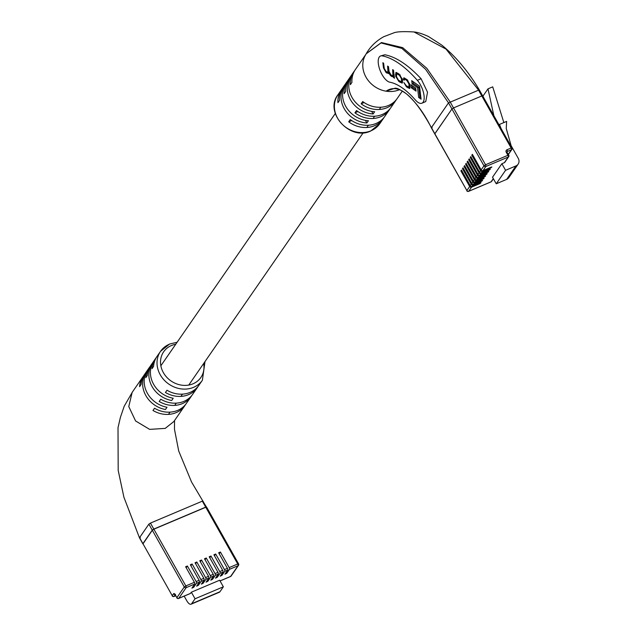 <?xml version="1.0" encoding="UTF-8"?>
<svg xmlns="http://www.w3.org/2000/svg" width="636" height="636" viewBox="0 0 636 636"><rect width="100%" height="100%" fill="white"/><g stroke="black" fill="none" stroke-linecap="round" stroke-linejoin="round"><path stroke-width="0.95" d="M227.41 568.338A1.415 0.596 -112.9 0 1 227.696 570.102L224.937 574.181L226.742 573.29L229.469 569.355A1.415 0.596 -112.9 0 0 229.183 567.59L237.737 563.981L205.706 507.138L153.809 529.072L185.839 585.915L194.393 582.298L185.625 566.748L187.397 566L196.158 581.55L199.108 580.302L190.339 564.752L192.112 564.005L200.881 579.555L203.822 578.315L195.061 562.757L196.826 562.009L205.595 577.567L208.544 576.319L199.776 560.761L201.548 560.014L210.309 575.572L213.259 574.324L204.498 558.766L206.263 558.018L215.032 573.577L217.981 572.328L209.212 556.77L210.985 556.023L219.746 571.581L222.695 570.333L213.927 554.783L215.699 554.028L224.468 569.586L227.41 568.338L218.649 552.787L220.414 552.04L229.183 567.59M222.695 570.333A1.415 0.596 -112.9 0 1 222.982 572.098L220.223 576.176L222.028 575.286L224.746 571.343A1.415 0.596 -112.9 0 0 224.468 569.586M217.981 572.328A1.415 0.596 -112.9 0 1 218.267 574.085L215.501 578.172L217.313 577.281L220.032 573.338A1.415 0.596 -112.9 0 0 219.746 571.581M213.259 574.324A1.415 0.596 -112.9 0 1 213.545 576.081L210.786 580.167L212.591 579.269L215.318 575.334A1.415 0.596 -112.9 0 0 215.032 573.577M208.544 576.319A1.415 0.596 -112.9 0 1 208.831 578.076L206.064 582.163L207.877 581.264L210.595 577.329A1.415 0.596 -112.9 0 0 210.309 575.572M203.822 578.315A1.415 0.596 -112.9 0 1 204.108 580.072L201.35 584.158L203.154 583.26L205.881 579.324A1.415 0.596 -112.9 0 0 205.595 577.567M199.108 580.302A1.415 0.596 -112.9 0 1 199.394 582.067L196.635 586.146L198.44 585.255L201.159 581.32A1.415 0.596 -112.9 0 0 200.881 579.555M194.393 582.298A1.415 0.596 -112.9 0 1 194.672 584.063L191.913 588.141L193.726 587.251L196.445 583.315A1.415 0.596 -112.9 0 0 196.158 581.55M184.17 596.123L186.849 600.877A6.36 2.687 -112.9 0 0 191.07 604.2A6.36 2.687 -112.9 0 0 191.627 603.731L195.053 598.778L191.349 592.196L190.53 593.38A1.415 0.596 67.1 0 1 190.403 593.483A1.415 0.596 67.1 0 1 190.244 593.499M191.349 592.196L219.651 580.231L223.363 586.813L219.937 591.758A6.36 2.687 -112.9 0 1 219.38 592.235L191.07 604.2M205.706 507.138L206.549 507.011L238.572 563.846L237.737 563.981A1.415 0.596 -112.9 0 1 238.015 565.738L229.469 569.355M175.194 594.676L174.089 596.385A1.415 1.24 34.7 0 1 172.237 595.693L142.909 543.637L172.237 595.693L173.596 593.722A2.123 0.898 67.1 0 1 175.194 594.676L176.88 597.665L184.273 586.972L152.243 530.138L142.909 543.637M152.243 530.138L153.809 529.072M195.053 598.778L223.363 586.813M200.34 561.763L201.548 560.014M195.626 563.75L196.826 562.009M190.903 565.746L192.112 564.005M186.189 567.741L187.397 566M205.054 559.767L206.263 558.018M209.777 557.772L210.985 556.023M214.491 555.777L215.699 554.028M219.213 553.781L220.414 552.04M177.11 342.271L169.581 344.036L160.542 351.318A25.44 22.26 -145.3 0 0 163.961 379.875A25.44 22.26 -145.3 0 0 193.606 387.324A25.44 22.26 -145.3 0 0 202.391 380.249L198.885 385.313A25.44 22.26 -145.3 0 1 190.1 392.388A25.44 22.26 -145.3 0 1 166.982 390.234L165.432 392.484A25.44 22.26 34.7 0 0 188.55 394.638A25.44 22.26 34.7 0 0 197.335 387.562A25.44 22.26 34.7 0 0 198.074 386.41M197.335 387.562L192.668 394.312A25.44 22.26 -145.3 0 1 183.884 401.388A25.44 22.26 -145.3 0 1 160.757 399.233L159.207 401.483A25.44 22.26 34.7 0 0 182.325 403.637A25.44 22.26 34.7 0 0 191.11 396.562A25.44 22.26 34.7 0 0 191.849 395.409M191.11 396.562L186.443 403.311A25.44 22.26 -145.3 0 1 177.659 410.387A25.44 22.26 -145.3 0 1 154.54 408.233L152.982 410.482A25.44 22.26 34.7 0 0 176.1 412.637A25.44 22.26 34.7 0 0 184.885 405.569A25.44 22.26 34.7 0 0 185.625 404.416M184.885 405.569L173.859 421.517L165.209 428.394L149.627 429.364L135.571 420.945L128.774 406.563L132.153 392.388L143.044 376.631A25.44 22.26 34.7 0 0 139.562 386.672L141.12 384.422A25.44 22.26 -145.3 0 1 144.595 374.381L149.261 367.632A25.44 22.26 34.7 0 0 145.787 377.673L147.345 375.423A25.44 22.26 -145.3 0 1 150.819 365.382L155.486 358.632A25.44 22.26 34.7 0 0 152.012 368.673L153.57 366.423A25.44 22.26 -145.3 0 1 157.044 356.383L160.542 351.318A25.44 22.26 -145.3 0 1 169.327 344.243M142.973 543.756L139.538 537.659L140.325 537.722L139.538 537.659L148.872 524.151L150.438 523.094L202.335 501.152L203.123 501.224L202.335 501.152L205.77 507.258L153.88 529.192L152.314 530.257L142.925 543.955L139.483 537.849L123.909 497.209L118.193 470.417L118.01 427.742L120.387 417.415L124.227 406.189L132.582 391.76M206.565 507.321L191.555 482.016L178.708 451.011L174.463 429.173L174.542 420.523M156.305 357.535A25.44 22.26 34.7 0 0 155.486 358.632M150.08 366.535A25.44 22.26 34.7 0 0 149.261 367.632M143.855 375.534A25.44 22.26 34.7 0 0 143.044 376.631M173.231 398.255A25.44 22.26 -145.3 0 1 153.006 362.361L151.448 364.611A25.44 22.26 34.7 0 0 171.68 400.505L173.231 398.255M167.014 407.255A25.44 22.26 -145.3 0 1 146.781 371.36L145.231 373.61A25.44 22.26 34.7 0 0 165.455 409.512L167.014 407.255M206.613 507.13L205.77 507.258M152.012 364.372L151.448 364.611M145.787 373.372L145.231 373.61M490.404 167.467L490.674 167.952L491.89 167.006L491.254 167.101L483.002 170.591A1.415 1.24 -145.3 0 1 481.15 169.899L483.964 165.821L451.942 108.979L434.778 133.926L466.856 190.569L469.67 186.491L460.909 170.933L461.49 170.09L470.258 185.648L471.228 184.241L462.467 168.683L463.048 167.84L471.817 183.399L472.787 181.991L464.018 166.433L464.606 165.591L473.367 181.149L474.345 179.742L465.576 164.183L466.156 163.341L474.925 178.899L475.895 177.492L467.134 161.934L467.714 161.091L476.483 176.649L477.453 175.242L468.684 159.684L469.273 158.841L478.034 174.399L479.011 172.992L470.243 157.434L470.823 156.591L479.592 172.149L480.562 170.742L471.801 155.184L472.381 154.341L481.15 169.899M490.674 167.952L482.422 171.442A1.415 1.24 -145.3 0 1 480.562 170.742M488.846 169.717L489.116 170.202L490.332 169.256L489.704 169.351L481.444 172.841A1.415 1.24 -145.3 0 1 479.592 172.149M489.116 170.202L480.864 173.692A1.415 1.24 -145.3 0 1 479.011 172.992M487.287 171.966L487.566 172.451L488.774 171.505L488.146 171.609L479.894 175.099A1.415 1.24 -145.3 0 1 478.034 174.399M487.566 172.451L479.305 175.941A1.415 1.24 -145.3 0 1 477.453 175.242M485.737 174.216L486.007 174.701L487.224 173.755L486.588 173.859L478.336 177.349A1.415 1.24 -145.3 0 1 476.483 176.649M486.007 174.701L477.747 178.191A1.415 1.24 -145.3 0 1 475.895 177.492M484.179 176.466L484.449 176.951L485.666 176.005L485.037 176.108L476.777 179.598A1.415 1.24 -145.3 0 1 474.925 178.899M484.449 176.951L476.197 180.441A1.415 1.24 -145.3 0 1 474.345 179.742M482.621 178.716L482.891 179.201L484.107 178.255L483.479 178.358L475.219 181.848A1.415 1.24 -145.3 0 1 473.367 181.149M482.891 179.201L474.639 182.691A1.415 1.24 -145.3 0 1 472.787 181.991M481.07 180.966L481.341 181.451L482.557 180.505L481.921 180.608L473.669 184.098A1.415 1.24 -145.3 0 1 471.817 183.399M481.341 181.451L473.081 184.941A1.415 1.24 -145.3 0 1 471.228 184.241M479.512 183.216L479.783 183.701L480.999 182.755L480.363 182.858L472.111 186.348A1.415 1.24 -145.3 0 1 470.258 185.648M479.783 183.701L471.53 187.191A1.415 1.24 -145.3 0 1 469.67 186.491M501.089 128.536L499.483 124.425L506.638 121.397L506.248 128.528L511.145 145.716L518.221 158.285A6.36 5.565 -145.3 0 1 518.149 164.144L508.816 177.643A6.36 5.565 -145.3 0 1 506.614 179.408L496.239 183.796L492.526 177.213L501.868 163.714L504.34 162.673L508.228 157.044L485.825 166.513L483.002 170.591M366.241 53.694L381.417 42.548L402.652 47.628L426.836 68.322L450.073 101.816L453.508 107.921L481.818 95.949L453.508 107.921L485.538 164.756L507.941 155.287L506.256 152.29A2.123 1.852 -145.3 0 1 507.019 149.746L511.145 148.005L481.818 95.949L482.66 95.821L481.818 95.949L478.375 89.851L479.17 89.915L448.499 102.873L451.942 108.979L453.508 107.921L451.942 108.979L434.825 133.735L431.391 127.629L448.499 102.873L425.619 69.308L401.841 48.368L381.004 42.946L366.169 53.822L365.247 55.443A25.44 22.26 -145.3 0 1 365.334 55.284M478.375 89.851L446.019 49.083L413.996 31.959C413.583 32.015 418.003 31.721 428.449 36.498L441.789 45.108C455.662 56.405 468.136 71.272 479.218 89.716L511.988 147.87L511.145 148.005A1.415 0.596 -112.9 0 1 511.431 149.762L507.305 151.511A0.708 0.62 34.7 0 0 506.964 152.107M434.968 133.981L467.031 190.816M499.093 124.99L499.483 124.425M483.161 96.72L483.01 96.036L487.995 88.841L493.878 115.744M503.847 122.573L492.709 86.846L487.995 88.841M507.051 152.354L508.784 155.152A1.415 1.415 0 0 1 508.721 156.647A1.415 1.24 34.7 0 0 508.736 155.351L507.941 155.287A1.415 0.596 -112.9 0 1 508.228 157.044A1.415 1.24 34.7 0 0 508.721 156.647L504.825 162.275A1.415 1.24 -145.3 0 1 504.34 162.673M518.149 164.144A6.36 5.565 -145.3 0 1 515.955 165.909L505.572 170.297L501.868 163.714M496.239 183.796L505.572 170.297M466.434 163.826L465.576 164.183M464.876 166.076L464.018 166.433M463.318 168.325L462.467 168.683M461.76 170.575L460.909 170.933M467.985 161.576L467.134 161.934M469.543 159.326L468.684 159.684M471.101 157.076L470.243 157.434M472.651 154.826L471.801 155.184M380.479 56.008L384.78 54.768C396.005 56.874 408.105 64.872 421.088 78.753L427.543 92.204L425.746 101.577L421.899 103.207A14.135 5.978 67.1 0 1 415.443 100.043A76.312 32.277 -112.9 0 0 389.781 82.187A14.135 5.978 67.1 0 1 380.439 71.28A14.135 5.978 67.1 0 1 379.239 57.057A14.135 5.978 67.1 0 1 380.479 56.008A14.135 5.978 67.1 0 1 382.172 55.865A104.574 44.234 67.1 0 1 417.343 80.343A14.135 5.978 67.1 0 1 423.751 93.802A14.135 5.978 67.1 0 1 421.899 103.207M386.942 113.288A25.44 22.26 -145.3 0 1 386.37 114.162A25.44 22.26 -145.3 0 1 385.758 115.005L387.308 112.755A25.44 22.26 34.7 0 0 387.928 111.912L389.486 109.662A25.44 22.26 -145.3 0 1 380.694 116.73A25.44 22.26 -145.3 0 1 354.936 112.803L356.494 110.553A25.44 22.26 34.7 0 0 382.252 114.48A25.44 22.26 34.7 0 0 391.037 107.412L392.595 105.163A25.44 22.26 -145.3 0 1 391.983 105.997L393.533 103.748A25.44 22.26 34.7 0 0 394.153 102.913L395.703 100.663A25.44 22.26 -145.3 0 1 386.919 107.73A25.44 22.26 -145.3 0 1 361.161 103.803L362.719 101.553A25.44 22.26 34.7 0 0 388.477 105.481A25.44 22.26 34.7 0 0 397.262 98.413L402.397 90.988M393.159 104.288A25.44 22.26 -145.3 0 1 392.595 105.163M399.742 89.573A25.44 22.26 -145.3 0 1 399.368 89.732A25.44 22.26 -145.3 0 1 386.06 91.179A25.44 22.26 -145.3 0 1 365.247 55.443M396.443 99.51A25.44 22.26 -145.3 0 1 395.703 100.663M390.218 108.51A25.44 22.26 -145.3 0 1 389.486 109.662M384.001 117.509A25.44 22.26 -145.3 0 1 383.262 118.662A25.44 22.26 -145.3 0 1 374.477 125.737A25.44 22.26 -145.3 0 1 348.711 121.81L350.269 119.56A25.44 22.26 34.7 0 0 376.027 123.487A25.44 22.26 34.7 0 0 384.812 116.412L386.37 114.162M398.971 89.183L395.21 88.158L386.06 91.179C398.367 82.807 413.472 94.963 431.391 127.629L432.178 127.693L431.391 127.629M413.996 31.959L413.988 31.959C403.248 31.331 396.411 31.673 393.493 32.985L383.715 36.721C376.162 40.943 370.343 46.579 366.264 53.647M365.787 54.481L355.421 69.475A25.44 22.26 34.7 0 0 351.931 82.41L350.372 84.66A25.44 22.26 -145.3 0 1 353.862 71.725A25.44 22.26 -145.3 0 1 354.681 70.628M353.862 71.725L352.304 73.975A25.44 22.26 34.7 0 0 352.288 97.92A25.44 22.26 34.7 0 0 374.668 111.729L373.109 113.979A25.44 22.26 -145.3 0 1 350.73 100.17A25.44 22.26 -145.3 0 1 350.754 76.225L349.196 78.474A25.44 22.26 34.7 0 0 345.706 91.409L344.148 93.659A25.44 22.26 -145.3 0 1 347.638 80.732A25.44 22.26 -145.3 0 1 348.456 79.627M347.638 80.732L346.079 82.982A25.44 22.26 34.7 0 0 346.064 106.92A25.44 22.26 34.7 0 0 368.443 120.729L366.885 122.979A25.44 22.26 -145.3 0 1 344.505 109.169A25.44 22.26 -145.3 0 1 344.529 85.232L342.971 87.482A25.44 22.26 34.7 0 0 339.481 100.409L337.923 102.658A25.44 22.26 -145.3 0 1 341.413 89.732A25.44 22.26 -145.3 0 1 342.232 88.635M344.529 85.232A25.44 22.26 -145.3 0 1 345.141 84.389L345.515 83.849M350.754 76.225A25.44 22.26 -145.3 0 1 351.366 75.39L351.74 74.849M434.778 133.926L431.327 127.804C424.498 113.764 416.238 102.468 406.539 93.921C394.797 85.9 395.982 89.016 395.21 88.158L395.21 88.158M361.161 103.803L364.126 102.555M354.936 112.803L357.901 111.554M348.711 121.81L351.676 120.554M371.631 111.356L373.109 113.979M365.406 120.363L366.885 122.979M405.506 79.579L406.961 80.605L408.964 84.039L408.924 87.235L406.285 85.709L403.86 82.513L406.428 86.822L409.632 88.515L409.815 84.588L407.286 79.826L403.765 77.854L403.439 79.699L404.242 80.231L404.48 79.214L406.404 79.198M394.471 78.276L393.501 70.222L392.643 69.618L392.969 75.93L391.021 74.953L389.073 71.566L388.485 66.685L387.626 66.08L387.96 72.385L386.108 71.486L384.255 68.505L383.627 63.258L382.856 62.718L383.484 67.941L385.98 72.409L387.022 73.148L388.731 72.989L390.568 75.644L391.959 76.622L393.533 76.749L394.471 78.276M393.231 77.107L394.248 76.447M388.342 73.585L389.304 72.75M402.556 81.098L402.342 79.333L399.13 74.07L395.894 72.44L395.679 76.256L398.899 81.519L402.135 83.149L402.556 81.098M410.951 84.739L411.325 87.8L416.047 91.131L415.674 88.07L410.951 84.739M419.522 86.146L411.715 80.645L412.104 83.825L417.502 87.633L418.695 97.491L421.096 99.184L419.522 86.146M413.074 81.599L413.281 83.324L418.687 87.132L419.871 96.99L420.921 97.729M419.871 96.99L418.695 97.491M418.687 87.132L417.502 87.633M413.281 83.324L412.104 83.825M412.311 85.693L412.502 87.307L415.872 89.676M412.502 87.307L411.325 87.8M401.372 81.925L402.54 82.593M396.665 72.496L396.618 73.673M397.834 73.164L396.602 73.681L396.538 76.781L398.51 80.223L401.427 81.909L401.491 78.808L399.519 75.358L396.602 73.681M394.368 77.425L393.668 77.719M392.897 75.954L393.938 76.582M387.873 72.409L388.763 72.981M386.879 72.027L385.98 72.409M384.152 67.662L383.484 67.941M404.48 79.214L405.696 78.705M404.345 79.317L403.439 79.699M404.591 77.989L404.615 79.158M410.101 86.742L408.924 87.235L410.029 87.927M227.696 570.102L224.746 571.343M222.982 572.098L220.032 573.338M218.267 574.085L215.318 575.334M213.545 576.081L210.595 577.329M208.831 578.076L205.881 579.324M204.108 580.072L201.159 581.32M199.394 582.067L196.445 583.315M194.672 584.063L186.125 587.672L178.732 598.365L190.53 593.38M220.032 580.907L230.63 576.423L238.015 565.738A1.415 1.24 34.7 0 0 238.524 564.045L238.572 563.846A1.415 1.415 0 0 1 238.508 565.348L231.114 576.033A1.415 1.24 34.7 0 1 230.63 576.423A1.415 0.596 67.1 0 1 230.502 576.534A1.415 0.596 67.1 0 1 230.343 576.55M186.125 587.672A1.415 0.596 -112.9 0 0 185.839 585.915L184.273 586.972A1.415 1.24 -145.3 0 0 186.125 587.672M191.627 603.731L219.937 591.758M173.715 596.481A1.415 0.596 -112.9 0 0 173.97 596.496A1.415 0.596 -112.9 0 0 174.089 596.385L175.631 595.741M175.655 595.781L173.97 596.496A1.415 1.415 0 0 1 172.189 595.884L172.412 595.94M173.596 593.722A1.415 1.24 34.7 0 0 175.457 594.422M178.732 598.365A1.415 1.24 -145.3 0 1 176.88 597.665L176.832 597.856A1.415 1.415 0 0 0 178.613 598.468A1.415 0.596 -112.9 0 0 178.732 598.365M178.358 598.46A1.415 0.596 -112.9 0 0 178.613 598.468L190.403 593.483M175.512 594.366L174.757 594.366L175.337 594.922M177.054 597.912L175.146 594.867M207.312 580.27L207.877 581.264M202.598 582.266L203.154 583.26M197.876 584.261L198.44 585.255M193.161 586.249L193.726 587.251M212.026 578.275L212.591 579.269M216.749 576.28L217.313 577.281M221.463 574.284L222.028 575.286M226.185 572.289L226.742 573.29M175.743 344.251A22.61 19.788 34.7 0 0 171.458 345.515A22.61 19.788 34.7 0 0 163.373 372.632A22.61 19.788 34.7 0 0 193.034 383.802A22.61 19.788 34.7 0 0 203.639 363.538M153.88 529.192L150.438 523.094M152.314 530.257L148.872 524.151M482.422 171.442L481.444 172.841M480.864 173.692L479.894 175.099M479.305 175.941L478.336 177.349M477.747 178.191L476.777 179.598M476.197 180.441L475.219 181.848M474.639 182.691L473.669 184.098M473.081 184.941L472.111 186.348M471.53 187.191L468.708 191.269L491.119 181.793L493.313 178.613M490.833 181.92A1.415 0.596 67.1 0 0 490.992 181.904A1.415 1.415 0 0 0 491.604 181.403A1.415 1.24 -145.3 0 1 491.119 181.793A1.415 0.596 67.1 0 1 490.992 181.904L468.581 191.372A1.415 0.596 67.1 0 0 468.708 191.269A1.415 1.24 -145.3 0 1 466.856 190.569L466.8 190.768A1.415 1.415 0 0 0 468.581 191.372A1.415 0.596 67.1 0 1 468.327 191.364M507.019 149.746A1.415 0.596 -112.9 0 1 507.305 151.511L507.019 151.917M506.614 179.408L515.955 165.909M508.299 154.294L511.431 149.762A1.415 1.24 34.7 0 0 511.932 148.069L511.988 147.87A1.415 1.415 0 0 1 511.916 149.373L508.395 154.461M507.059 151.702L506.256 152.29M485.538 164.756L483.964 165.821A1.415 1.24 -145.3 0 0 485.825 166.513A1.415 0.596 -112.9 0 0 485.538 164.756M384.78 54.768L382.172 55.865M370.971 130.793A25.44 22.26 34.7 0 0 379.756 123.726L370.724 131.008C350.158 141.184 323.994 112.548 337.915 94.796A25.44 22.26 34.7 0 0 341.333 123.352A25.44 22.26 34.7 0 0 370.971 130.793M421.088 78.753L417.343 80.343M401.189 81.933L400.131 82.386M399.798 81.138L398.899 81.519M396.435 75.938L395.679 76.256M396.323 74.126L395.473 74.484M398.669 73.752L397.77 74.126M400.298 75.032L399.519 75.358M402.206 78.506L401.491 78.808M402.437 80.096L401.69 80.414M393.135 76.121L391.959 76.622M391.466 75.263L390.568 75.644M388.199 72.647L387.022 73.148M388.954 70.532L388.199 70.85M394.002 74.356L393.247 74.674M409.043 87.339L407.867 87.84M407.326 86.44L406.428 86.822M409.918 85.415L409.171 85.733M409.679 83.737L408.964 84.039M407.803 80.247L406.961 80.605M380.853 107.23L379.295 109.487M374.628 116.237L373.07 118.487M368.403 125.236L366.853 127.486M363.196 132.773L188.749 385.066M182.476 394.137L180.926 396.387M176.259 403.137L174.701 405.386M170.035 412.136L168.476 414.386M335.299 113.486L160.852 365.78M220.056 580.946L230.502 576.534A1.415 1.415 0 0 0 231.114 576.033M202.391 380.249L205.007 361.558M491.604 181.403L493.417 178.788M379.756 123.726L383.262 118.662M337.915 94.796L341.413 89.732M401.427 81.909L402.612 81.408M389.145 71.884L387.96 72.385M394.145 75.43L392.969 75.93"/></g></svg>
